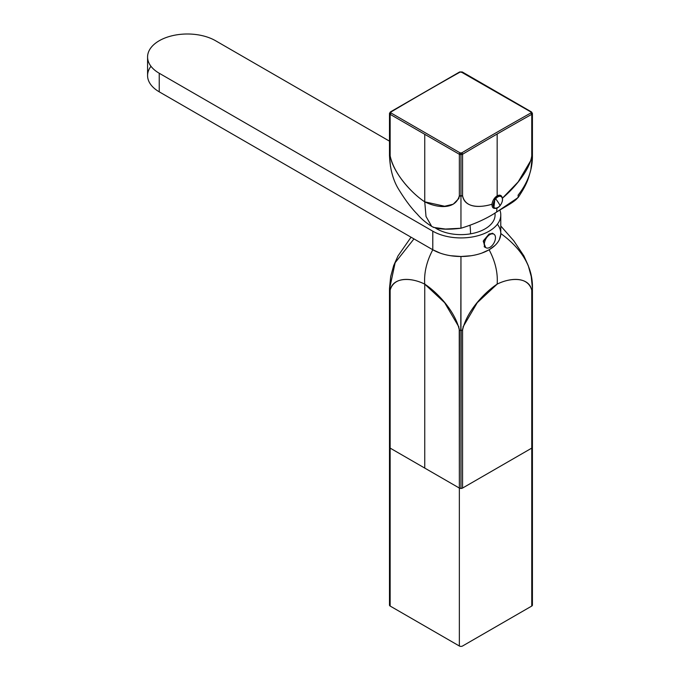 <?xml version="1.0" encoding="UTF-8"?>
<svg xmlns="http://www.w3.org/2000/svg" width="680" height="680" viewBox="0 0 680 680"><rect width="100%" height="100%" fill="white"/><g stroke="black" fill="none" stroke-linecap="round" stroke-linejoin="round"><path stroke-width="1.02" d="M389.487 288.932L395.156 262.667L413.967 238.893L395.131 262.718L389.487 289.247L389.487 605.123A2.278 1.317 0 0 0 390.15 606.05L459.348 646A2.278 1.317 0 0 0 462.562 646L531.76 606.05L531.76 448.112A2.278 1.317 0 0 0 532.423 447.185A2.278 1.317 0 0 0 532.423 447.168L531.76 448.112L462.562 488.062L531.76 448.112L531.76 606.05A2.278 1.317 0 0 0 532.423 605.123L532.414 289.357M389.487 447.253A2.278 1.317 0 0 0 390.15 448.112L459.348 488.062L459.348 646L459.348 488.062A2.278 1.317 0 0 0 462.562 488.062L462.562 330.123L462.562 488.062L460.955 488.444L460.955 330.514L462.562 330.123C466.684 310.7 485.562 291.652 497.156 284.138C497.989 272.96 495.312 261.502 489.115 249.764L481.967 253.036M389.487 289.229L390.15 290.181C392.861 276.973 411.238 277.245 424.745 284.138L424.745 310.156L424.745 284.138C423.912 272.96 426.598 261.502 432.795 249.764C426.598 261.502 423.912 272.96 424.745 284.138C413.151 278.256 394.273 275.519 390.15 290.181L390.15 606.05L390.15 448.112L459.348 488.062L460.955 488.444L461.133 330.505M471.079 255.748L460.955 256.496L460.785 330.505M440.342 253.181L432.795 249.764A39.822 22.992 0 0 0 476.195 254.753A39.822 22.992 0 0 0 500.777 233.503C522.673 249.5 533.222 268.082 532.423 289.247L532.423 447.185M462.935 327.123L477.267 302.685L497.156 284.138C510.671 277.245 529.04 276.973 531.76 290.181L531.76 448.112L531.76 290.181L532.423 289.247C533.222 268.082 522.673 249.5 500.777 233.503L500.777 214.922A39.822 22.992 0 0 0 499.902 210.12A39.822 22.992 0 0 1 479.978 235.127A39.822 22.992 0 0 1 432.795 231.183A39.822 22.992 0 0 0 476.195 236.173A39.822 22.992 0 0 0 500.777 214.922M462.663 328.618L462.434 330.2M424.745 310.156L424.745 468.087L424.745 310.156M389.487 289.136L389.487 447.185L390.15 448.112L390.031 290.105M459.246 328.618L459.348 488.062L459.476 330.2M531.879 290.105L531.76 290.181C527.629 275.519 508.759 278.256 497.156 284.138C497.989 272.96 495.312 261.502 489.115 249.764L494.946 245.488M450.619 255.714L460.955 256.496L460.955 330.514L459.348 330.123C455.217 310.7 436.348 291.652 424.745 284.138L444.644 302.685L458.975 327.123M499.341 239.632L500.752 234.353M484.848 247.205L485.673 247.554L483.233 241.306L489.115 233.971L492.813 233.41L493.331 233.844L489.115 233.971L483.429 240.703L484.738 247.146M150.977 66.283A39.822 22.992 0 0 0 159.239 91.834L432.795 249.764L432.795 231.183L159.239 73.253L159.239 91.834L159.239 73.253A39.822 22.992 0 0 1 147.577 56.992A39.822 22.992 0 0 1 172.159 35.751A39.822 22.992 0 0 1 215.56 40.732L389.487 141.151L215.56 40.732A39.822 22.992 0 0 0 159.239 40.732A39.822 22.992 0 0 0 159.239 73.253L432.795 231.183L432.795 249.764L159.239 91.834A39.822 22.992 0 0 1 147.577 75.573L147.577 56.992M432.795 249.764A39.822 22.992 0 0 0 483.463 252.475A39.822 22.992 0 0 0 497.386 224.213M502.282 198.305C514.216 188.241 529.729 170.272 531.76 155.839L532.423 154.912C532.737 169.209 527.927 182.673 518.007 195.296C520.429 199.104 505.223 206.507 496.621 212.041C486.752 218.595 474.861 223.992 460.955 228.233C447.942 229.857 438.558 229.415 432.795 226.907M492.006 204.739L492.031 204.221C491.912 206.856 492.762 208.242 494.564 208.386L494.564 208.386C492.754 208.207 491.912 206.814 492.031 204.221C481.669 207.315 465.613 209.075 462.562 195.789L460.955 196.171L460.955 154.657L459.348 154.283L459.348 195.789L459.348 154.283L424.745 134.308L459.348 154.283A1.139 0.654 120 0 1 460.139 152.898L390.949 112.948L390.949 112.005A3413.489 1970.793 -60 0 1 460.164 72.046L462.562 72.531M531.76 155.839L532.423 154.912L532.423 113.398L532.423 155.023L530.867 169.49C528.385 179.12 527.017 184.144 518.126 197.548L496.621 212.041L496.995 207.672L496.621 212.041C486.498 218.722 474.606 224.12 460.955 228.233L460.955 154.657L459.348 154.283L460.139 152.898L460.946 153.085L460.955 154.657L462.562 154.267A3412.351 1970.13 -60 0 1 531.76 114.317A1.139 0.663 -119.3 0 0 530.961 112.922L531.76 114.317L531.76 155.839L531.76 114.317A3412.351 1970.13 -60 0 0 497.156 134.011L497.156 175.814L497.156 134.011A3412.351 1970.13 -60 0 0 462.562 154.267A1.139 0.646 -120.7 0 0 461.745 152.881A3413.489 1970.793 -60 0 1 496.358 132.617A3413.489 1970.793 -60 0 1 530.961 112.922A3413.489 1970.793 -60 0 0 496.358 132.617A3413.489 1970.793 -60 0 0 461.745 152.881L460.139 152.898L390.949 112.948L390.15 114.333L424.745 134.308L424.745 175.814L424.745 134.308L390.15 114.333L389.487 113.398L390.379 111.945A1.139 0.646 -120.7 0 0 390.363 111.954L459.595 71.986L462.323 72.003A1.139 0.654 -60 0 0 461.771 72.054L530.961 112.005L530.961 112.922L531.301 112.463L532.423 113.398L531.76 114.317L532.423 113.398L530.961 112.005L531.76 112.472M492.192 205.224L492.031 204.306M501.959 196.894A7.285 4.208 120 0 0 497.156 195.882A7.285 4.208 120 0 0 492.031 204.221A7.285 4.208 -60 0 1 497.156 195.882A7.285 4.208 -60 0 1 499.63 195.185A7.285 4.208 -60 0 1 501.959 196.894M497.59 195.84A6.146 3.544 120 0 0 496.74 196.146M492.031 204.221C480.106 207.927 464.593 207.876 462.562 195.789L462.562 154.267L460.955 154.657L460.946 153.085L461.745 152.881L462.562 154.267L462.562 195.789L459.348 195.789L460.955 196.171L460.955 228.233L445.46 229.05L433.568 227.409L431.732 226.406M497.156 195.882L497.156 175.814L497.156 195.882M459.246 197.157L459.348 195.789C455.217 210.452 436.348 207.706 424.745 201.824L426.012 216.461L431.69 226.38L426.012 216.461L424.745 201.824C413.151 194.319 394.273 175.261 390.15 155.839C392.861 172.176 411.238 193.12 424.745 201.824L424.745 175.814L424.745 201.824L444.644 206.252L453.254 204.195L458.975 198.364M389.487 113.398L389.487 155.745L389.487 154.93L390.15 155.839L389.487 154.912L389.487 113.398L390.609 112.481L390.949 112.948A1.139 0.654 120 0 0 390.15 114.333L390.15 155.839L390.15 114.333L389.487 113.398L390.949 112.005A1.139 0.646 -120.7 0 0 390.379 111.945M390.15 112.463L390.949 112.005A3413.489 1970.793 -60 0 1 460.164 72.046L459.348 72.513M459.595 71.986A1.139 0.663 -119.3 0 1 460.164 72.046L460.955 72.139M390.507 166.608L389.495 156.018M460.963 71.859L530.961 112.005A1.139 0.654 -60 0 1 531.522 111.954A1.139 0.654 -60 0 1 531.539 111.962M531.76 114.291L531.76 112.548L531.76 114.291M502.443 198.178L518.126 181.951L531.071 160.038M495.473 237.736A7.854 4.53 -60 0 1 492.039 245.633A7.854 4.53 -60 0 1 485.996 247.741A7.854 4.53 -60 0 1 484.364 244.145A7.854 4.53 -60 0 1 487.798 236.24A7.854 4.53 -60 0 1 493.841 234.141A7.854 4.53 -60 0 1 495.473 237.736M494.955 212.993A34.212 34.212 0 0 1 495.048 213.996A34.136 19.712 180 0 1 470.568 233.835A34.136 19.712 180 0 1 435.608 228.131M500.794 195.781A7.055 4.072 120 0 0 500.684 195.721A7.055 4.072 120 0 0 494.768 198.152L493.739 207.995M470.067 225.65A34.212 7.862 80.4 0 1 470.568 233.835M500.896 195.84A7.055 4.072 120 0 0 494.981 198.271L493.841 208.054C495.805 208.956 497.87 208.173 500.055 205.7C503.047 201.399 503.327 198.109 500.896 195.84L500.684 195.721M501.883 197.344A6.503 3.757 120 0 0 495.644 198.832A34.136 7.846 39.6 0 1 498.287 202.478A34.136 7.846 -140.4 0 1 500.046 205.606A6.503 3.757 120 0 0 501.883 197.344M500.046 205.606A6.503 3.757 -60 0 1 493.808 207.094A6.503 3.757 -60 0 1 495.644 198.832M500.777 225.989L513.799 240.83L523.932 255.977L528.241 265.582L531.233 276.497L532.414 288.397M411.043 237.209L397.978 255.969L393.677 265.574L390.677 276.488L389.487 288.567M462.332 72.003L531.522 111.954L532.423 113.398M431.69 226.38C425.825 222.691 421.022 218.62 417.299 214.174C411.12 207.935 404.676 199.274 397.978 188.181C392.743 179.163 389.912 168.105 389.487 155.014M485.996 247.741L484.143 246.67M493.841 234.141L492.175 233.18"/></g></svg>

